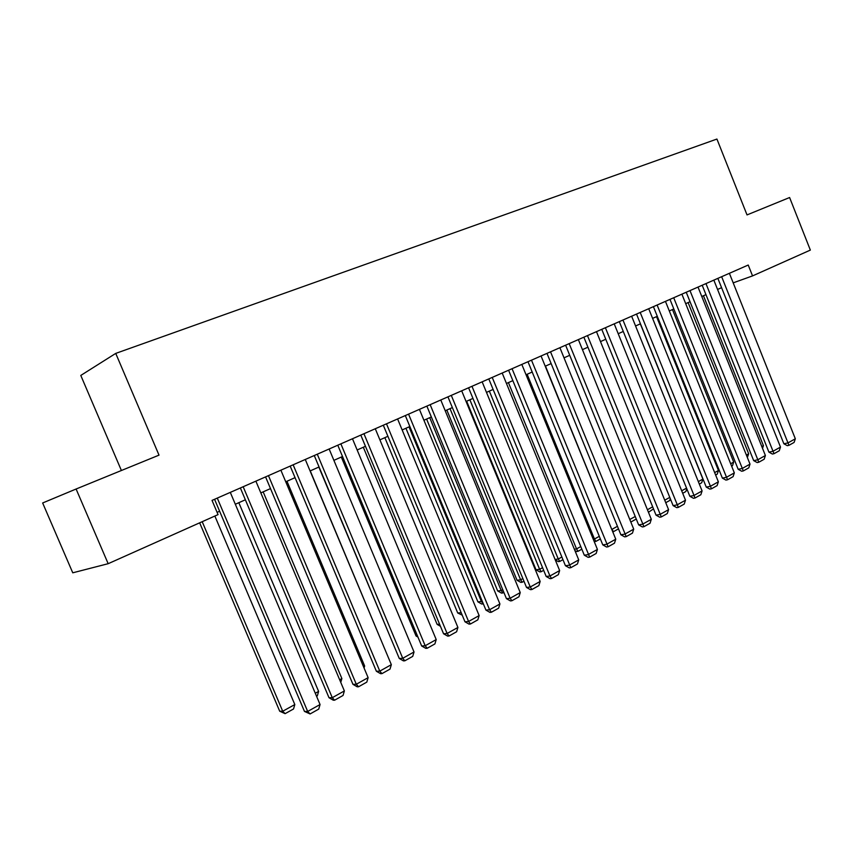 <?xml version="1.0" encoding="UTF-8"?>
<svg xmlns="http://www.w3.org/2000/svg" width="853" height="853" viewBox="0 0 853 853"><rect width="100%" height="100%" fill="white"/><g stroke="black" fill="none" stroke-linecap="round" stroke-linejoin="round"><path stroke-width="1.28" d="M121.403 470.504L80.79 375.437L115.741 353.398L716.925 139.05L747.025 214.913L789.601 197.523L810.35 250.089L752.549 275.903L748.23 265.038L212.034 500.402L218.059 514.615L108.171 563.694L76.098 489.014L159.01 455.139L115.741 353.398M76.098 489.014L42.65 502.971L72.761 572.811L108.171 563.694M733.196 282.855L752.549 275.903M217.11 512.365L219.626 511.246M235.332 504.251L245.355 499.783M260.837 492.895L270.497 488.588M285.755 481.796L295.053 477.648M310.097 470.952L319.054 466.964M333.896 460.353L342.522 456.504M357.151 449.989L365.457 446.29M379.905 439.86L387.902 436.299L461.196 612.699M402.147 429.944L409.856 426.511M423.92 420.252L431.341 416.946M445.223 410.762L452.367 407.585M466.069 401.475L472.957 398.415M486.487 392.38L493.109 389.437M506.469 383.477L512.856 380.641M526.056 374.766L532.197 372.025M545.238 366.214L551.145 363.581M564.025 357.844L569.719 355.306M582.45 349.645L587.93 347.203M600.501 341.595L605.779 339.249M618.212 333.715L623.276 331.454M635.57 325.985L640.454 323.809M652.598 318.393L657.29 316.303M669.306 310.961L673.817 308.946M685.695 303.657L690.034 301.727M701.784 296.492L705.953 294.637M717.576 289.455L721.574 287.674M729.39 273.312L795.327 438.783L787.948 442.91L783.875 443.784L787.308 445.671L788.94 445.33L721.649 276.703M717.863 278.366L783.875 443.784M795.327 438.783L794.1 442.43L788.94 445.33M703.458 295.746L763.424 445.661L762.529 448.347M761.804 446.546L763.424 445.661M713.844 280.136L780.495 447.079L772.978 451.28L768.916 452.122L772.391 454.041L774.012 453.7L705.964 283.591M702.2 285.243L768.916 452.122M780.495 447.079L779.269 450.757L774.012 453.7M698.021 287.077L765.397 455.523L757.741 459.799L753.689 460.631L757.187 462.561L758.807 462.23L689.992 290.606M686.238 292.248L753.689 460.631M765.397 455.523L764.16 459.234L758.807 462.23M681.888 294.157L750.011 464.117L742.217 468.478L738.176 469.289L741.705 471.24L743.315 470.92L673.71 297.75M669.978 299.382L738.176 469.289M750.011 464.117L748.774 467.86L743.315 470.92M665.457 301.376L734.337 472.882L726.393 477.328L722.374 478.117L725.924 480.09L727.534 479.781L657.119 305.033M653.409 306.654L722.374 478.117M734.337 472.882L733.09 476.656L727.534 479.781M688.104 302.58L748.689 453.796L747.345 457.464M746.386 455.065L748.689 453.796M672.463 309.543L733.697 462.081L732.514 465.685L731.639 466.164M730.669 463.755L733.697 462.081M656.543 316.644L718.439 470.515L717.245 474.151L715.635 475.036M714.654 472.594L718.439 470.515M640.326 323.863L702.893 479.098L701.688 482.766L699.321 484.077M698.33 481.614L702.893 479.098M648.706 308.722L718.365 481.817L710.261 486.349L706.263 487.106L709.845 489.1L711.455 488.801L640.208 312.454M636.53 314.075L706.263 487.106M718.365 481.817L717.117 485.624L711.455 488.801M681.696 490.806L686.558 488.119M686.782 488.684L685.855 491.541L682.699 493.29M631.636 316.218L702.083 490.923L693.83 495.54L689.842 496.275L693.468 498.291L695.056 497.992L622.967 320.024M619.31 321.624L689.842 496.275M702.083 490.923L700.835 494.761L695.056 497.992M664.732 500.178L669.776 497.395M670.309 498.685L669.722 500.487L665.745 502.694M614.224 323.863L685.492 500.199L677.069 504.901L673.113 505.616L676.76 507.652L678.348 507.375L605.395 327.733M601.76 329.333L673.113 505.616M685.492 500.199L684.234 504.07L678.348 507.375M647.427 509.742L652.673 506.842M653.505 508.889L648.461 512.269M596.471 331.646L668.571 509.657L659.977 514.455L656.042 515.137L659.721 517.195L661.299 516.929L587.472 335.602M583.868 337.191L656.042 515.137M668.571 509.657L667.302 513.559L661.299 516.929M629.781 519.488L635.24 516.481M636.274 519.029L630.825 522.047M578.366 339.601L651.308 519.306L642.554 524.2L638.641 524.862L642.352 526.941L643.919 526.685L569.186 343.631M565.614 345.198L638.641 524.862M651.308 519.306L650.039 523.252L643.919 526.685M611.74 529.35L545.483 366.108M618.489 528.881L613.403 531.696L612.017 529.308L617.444 526.312M613.403 531.696L612.742 531.814M559.899 347.704L633.715 529.148L624.78 534.149L620.888 534.767L624.641 536.868L626.198 536.622L550.526 351.82M546.986 353.377L620.888 534.767M633.715 529.148L632.436 533.125L626.198 536.622M593.251 539.203L594.445 539.011L527.143 374.275M600.352 538.936L595.884 541.41L594.445 539.011L599.296 536.334M595.884 541.41L594.2 541.527M541.058 355.978L615.759 539.192L606.643 544.289L602.783 544.875L606.558 547.008L608.104 546.773L531.494 360.179M527.986 361.715L602.783 544.875M615.759 539.192L614.48 543.201L608.104 546.773M574.368 549.236L576.532 548.905L508.431 382.613M581.842 549.193L578.014 551.315L576.532 548.905L580.765 546.57M578.014 551.315L576.553 551.539L574.933 550.622M521.823 364.412L597.431 549.439L588.133 554.631L584.305 555.196L588.112 557.35L589.647 557.126L512.056 368.699M508.591 370.223L584.305 555.196M597.431 549.439L596.151 553.48L589.647 557.126M555.09 559.472L558.257 559.003L489.345 391.111M562.948 559.664L559.792 561.413L558.257 559.003L561.86 557.009M559.792 561.413L558.342 561.626L555.26 559.877M502.193 373.038L578.729 559.888L569.239 565.198L565.443 565.72L569.292 567.895L570.806 567.693L492.224 377.41M488.79 378.913L565.443 565.72M578.729 559.888L577.449 563.972L570.806 567.693M466.655 401.219L536.036 569.793L539.618 569.303L469.875 399.78M543.67 570.348L541.207 571.713L539.618 569.303L542.561 567.671M541.207 571.713L539.768 571.915L536.036 569.793M482.148 381.835L559.643 570.561L549.95 575.988L546.187 576.479L550.068 578.675L551.582 578.483L549.95 575.988L471.976 386.302M468.585 387.784L546.187 576.479M559.643 570.561L558.352 574.677L551.582 578.483M446.833 410.048L517.057 580.275L520.607 579.805L450.011 408.63M523.977 581.266L522.239 582.226L520.607 579.805L522.857 578.558M522.239 582.226L520.82 582.407L517.057 580.275M461.686 390.813L540.152 581.458L530.257 586.992L526.525 587.45L530.449 589.679L531.941 589.498L530.257 586.992L451.29 395.376M447.942 396.848L526.525 587.45M540.152 581.458L538.861 585.616L531.941 589.498M426.596 419.058L497.683 590.958L501.191 590.532L429.731 417.661M503.867 592.409L502.886 592.952L501.191 590.532L502.737 589.679M502.886 592.952L501.479 593.123L497.683 590.958M440.777 399.993L520.245 592.59L510.137 598.241L506.447 598.657L510.403 600.907L511.885 600.747L510.137 598.241L430.157 404.653M426.863 406.103L506.447 598.657M520.245 592.59L518.955 596.78L511.885 600.747M405.932 428.259L477.915 601.866L481.38 601.482L409.024 426.884M483.32 603.796L481.38 601.482L482.18 601.034M483.139 603.903L481.742 604.052L477.915 601.866M419.42 409.365L499.922 603.956L489.59 609.735L485.933 610.108L489.931 612.39L491.392 612.241L489.59 609.735L408.566 414.131M405.314 415.56L485.933 610.108M499.922 603.956L498.621 608.189L491.392 612.241M384.852 437.653L457.73 613.008L461.164 612.657M462.209 615.152L457.73 613.008M397.594 418.951L479.141 615.578L468.585 621.474L464.981 621.805L469.011 624.119L470.461 623.991L468.585 621.474L386.494 423.824M383.306 425.22L464.981 621.805M479.141 615.578L477.84 619.843L470.461 623.991M363.314 447.249L437.12 624.375L439.551 624.151M440.447 626.283L437.12 624.375M375.277 428.739L457.912 627.445L447.121 633.48L443.56 633.768L447.633 636.103L449.062 635.986L447.121 633.48L363.943 433.719M360.798 435.094L443.56 633.768M457.912 627.445L456.611 631.764L449.062 635.986M341.307 457.048L416.061 635.986L417.448 635.88M417.938 637.063L416.061 635.986M352.47 438.751L436.214 639.579L425.178 645.742L421.67 645.988L425.786 648.355L427.193 648.259L425.178 645.742L340.869 443.848M337.788 445.202L421.67 645.988M436.214 639.579L434.902 643.93L427.193 648.259M318.83 467.06L394.822 647.832M329.141 448.998L414.025 651.98L402.744 658.292L399.279 658.484L403.437 660.883L404.823 660.808L402.744 658.292L317.284 454.201M314.267 455.523L399.279 658.484M414.025 651.98L412.713 656.384L404.823 660.808M310.257 470.877L386.825 653.942M305.278 459.468L391.335 664.668L379.788 671.13L376.386 671.268L380.587 673.689L381.952 673.635L379.788 671.13L293.144 464.8M290.191 466.09L376.386 671.268M391.335 664.668L390.013 669.115L381.952 673.635M286.971 481.252L364.647 665.98L364.05 667.984M363.474 666.62L364.647 665.98M280.872 470.184L368.123 677.655L356.309 684.255L352.961 684.341L357.204 686.804L358.548 686.772L356.309 684.255L268.45 475.633M265.571 476.902L352.961 684.341M368.123 677.655L366.801 682.133L358.548 686.772M263.161 491.85L341.882 678.551L340.763 682.4M339.665 679.777L341.882 678.551M255.879 481.156L344.367 690.93L332.275 697.69L329.002 697.722L333.278 700.206L334.6 700.206L332.275 697.69L243.169 486.732M240.365 487.959L329.002 697.722M344.367 690.93L343.045 695.462L334.6 700.206M238.819 502.694L318.617 691.41L317.348 695.792L316.548 696.229M315.279 693.244L318.617 691.41M230.299 492.384L320.056 704.525L307.677 711.445L304.468 711.423L310.087 713.95L307.677 711.445L217.28 498.088M214.561 499.293L304.468 711.423M320.056 704.525L318.734 709.099L310.087 713.95M199.666 522.836L279.709 711.221L282.716 711.242L202.204 521.695M214.86 516.044L294.818 704.557L293.549 708.982L285.094 713.662L279.709 711.221M285.094 713.662L282.716 711.242L294.818 704.557"/></g></svg>
